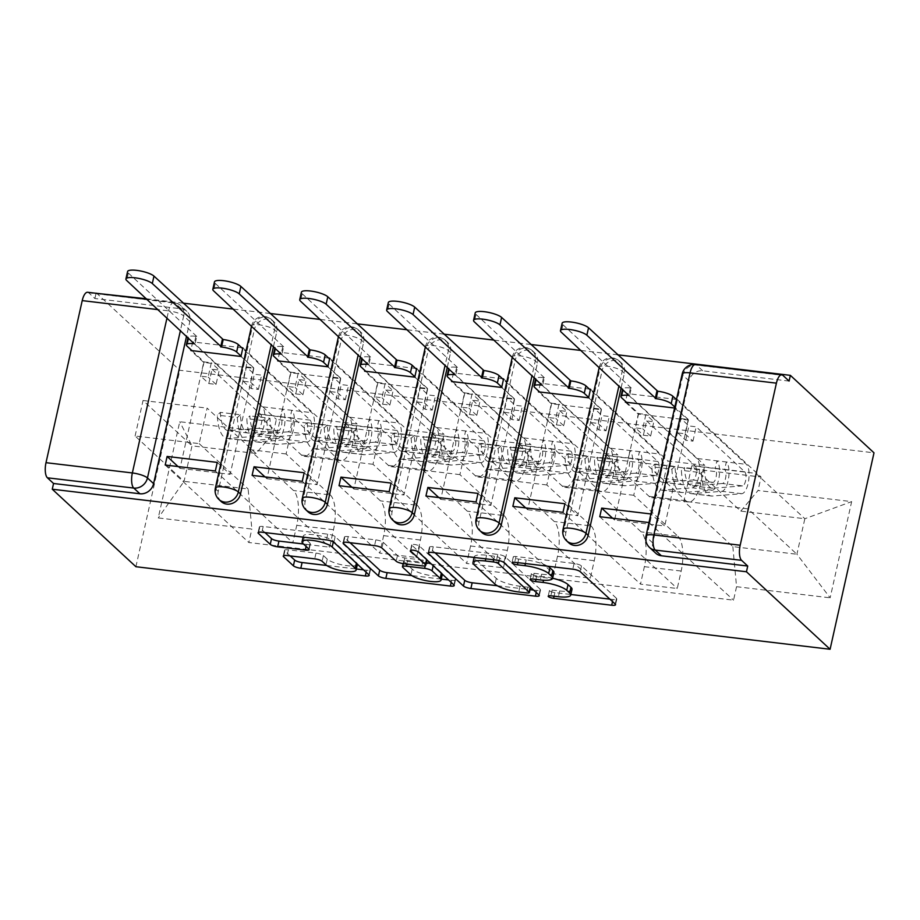 <?xml version="1.0" encoding="UTF-8"?>
<svg xmlns="http://www.w3.org/2000/svg" width="920" height="920" viewBox="0 0 920 920"><rect width="100%" height="100%" fill="white"/><g stroke="black" fill="none" stroke-linecap="round" stroke-linejoin="round"><path stroke-width="0.69" stroke-dasharray="4.6 3.45" d="M571.998 589.352A19.009 4.635 -167.4 0 1 559.682 590.973L552.161 590.077A4.151 1.012 -167.4 0 0 549.458 590.433A4.151 1.012 -167.4 0 0 549.688 590.881A4.151 1.012 -167.4 0 0 554.886 592.595L570.848 594.492M609.891 599.138L612.984 599.506A5.934 1.449 -167.4 0 0 616.837 599A5.934 1.449 -167.4 0 0 616.504 598.356L581.486 565.915A5.934 1.449 -167.4 0 0 574.08 563.454L515.971 556.554A4.151 1.012 -167.4 0 0 513.279 556.899A4.151 1.012 -167.4 0 0 513.509 557.359A4.151 1.012 -167.4 0 0 518.696 559.072L526.217 559.969L525.412 563.546M553.909 572.585A19.009 4.635 -167.4 0 1 541.581 574.207L534.06 573.309A4.151 1.012 -167.4 0 0 531.369 573.666A4.151 1.012 -167.4 0 0 531.599 574.115A4.151 1.012 -167.4 0 0 536.785 575.839L544.306 576.725L543.524 580.221M273.516 346.346L276.748 331.913A12.098 10.821 -47.2 0 0 273.827 321.701A12.098 10.821 -47.2 0 0 268.157 319.125A12.098 10.821 -47.2 0 0 254.46 329.256L252.275 327.233A12.098 10.821 132.8 0 1 265.983 317.112A12.098 10.821 132.8 0 1 271.642 319.688A12.098 10.821 132.8 0 1 274.562 329.889L271.331 344.333M360.433 356.684L363.653 342.24A12.098 10.821 -47.2 0 0 360.743 332.039A12.098 10.821 -47.2 0 0 355.074 329.464A12.098 10.821 -47.2 0 0 341.377 339.595L339.192 337.571A12.098 10.821 132.8 0 1 352.889 327.44A12.098 10.821 132.8 0 1 358.558 330.016A12.098 10.821 132.8 0 1 361.479 340.228L358.248 354.66M447.338 367.022L450.57 352.578A12.098 10.821 -47.2 0 0 447.649 342.378A12.098 10.821 -47.2 0 0 441.991 339.802A12.098 10.821 -47.2 0 0 428.283 349.922L426.109 347.909A12.098 10.821 132.8 0 1 439.806 337.778A12.098 10.821 132.8 0 1 445.475 340.354A12.098 10.821 132.8 0 1 448.385 350.554L445.165 364.998M534.255 377.349L537.487 362.917A12.098 10.821 -47.2 0 0 534.566 352.716A12.098 10.821 -47.2 0 0 528.896 350.129A12.098 10.821 -47.2 0 0 515.2 360.26L513.015 358.236A12.098 10.821 132.8 0 1 526.723 348.116A12.098 10.821 132.8 0 1 532.381 350.692A12.098 10.821 132.8 0 1 535.302 360.893L532.07 375.337M621.161 387.688L624.393 373.244A12.098 10.821 -47.2 0 0 621.471 363.043A12.098 10.821 -47.2 0 0 615.813 360.467A12.098 10.821 -47.2 0 0 602.106 370.599L599.932 368.575A12.098 10.821 132.8 0 1 613.629 358.443A12.098 10.821 132.8 0 1 619.298 361.031A12.098 10.821 132.8 0 1 622.219 371.231L618.987 385.664M87.618 292.272A12.098 4.531 -83.2 0 1 88.745 292.836L94.898 298.528L181.251 308.798A12.098 10.821 132.8 0 1 186.909 311.374A12.098 10.821 132.8 0 1 189.83 321.574L186.599 336.018M96.174 292.801L179.814 370.288L874 452.835M617.722 354.821L580.968 350.451M530.817 344.482L494.063 340.112M443.9 334.144L407.146 329.774M356.983 323.817L320.229 319.447M270.077 313.478L233.323 309.108M183.16 303.14L146.406 298.77M94.898 298.528L96.071 293.273M135.907 566.72L179.814 370.288M655.719 553.196A12.098 10.821 132.8 0 1 652.797 542.995L689.022 380.937L682.881 375.233A12.098 10.821 132.8 0 1 696.578 365.113L782.931 375.383M677.936 536.245A27.83 10.419 -83.2 0 1 681.168 571.044L677.258 588.501L640.492 584.131L644.391 566.662A27.83 10.419 96.8 0 0 641.159 531.875L596.965 490.923L604.9 455.423L649.106 496.374A27.83 10.419 96.8 0 0 651.705 497.662A27.83 10.419 96.8 0 0 664.102 478.469L668.012 461.012L704.777 465.382L700.879 482.85A27.83 10.419 -83.2 0 1 688.47 502.032A27.83 10.419 -83.2 0 1 685.871 500.744L641.677 459.793L633.731 495.293L677.936 536.245L641.159 531.875M676.292 399.406L627.29 393.576L704.777 465.382M627.29 393.576L625.531 401.407M625.37 402.166L638.25 414.103L614.571 520.053L664.711 526.01L650.911 513.969M612.605 518.224L614.571 520.053M599.759 516.707L677.258 588.501M562.994 512.337L640.492 584.131M564.914 503.746L577.794 515.683L601.473 409.733L551.333 403.765L538.453 391.839M588.593 397.796L601.473 409.733M590.513 389.206L668.012 461.012M591.019 525.918A27.83 10.419 -83.2 0 1 594.251 560.705L590.352 578.174L553.575 573.792L557.485 556.335A27.83 10.419 96.8 0 0 554.254 521.536L510.048 480.585L517.995 445.084L562.189 486.036A27.83 10.419 96.8 0 0 564.788 487.324A27.83 10.419 96.8 0 0 577.197 468.142L581.095 450.673L617.872 455.043L613.962 472.512A27.83 10.419 -83.2 0 1 601.565 491.705A27.83 10.419 -83.2 0 1 598.955 490.406L554.76 449.454L546.825 484.966L591.019 525.918L554.254 521.536M589.375 389.068L540.373 383.249L617.872 455.043M540.373 383.249L538.625 391.08M525.688 507.897L527.654 509.714L551.333 403.765M512.854 506.368L590.352 578.174M476.077 501.998L553.575 573.792M477.997 493.407L490.877 505.344L514.567 399.395L464.428 393.438L451.536 381.501M501.676 387.458L514.567 399.395M503.596 378.867L581.095 450.673M504.114 515.579A27.83 10.419 -83.2 0 1 507.334 550.367L503.435 567.835L466.659 563.466L470.568 545.997A27.83 10.419 96.8 0 0 467.337 511.209L423.142 470.258L431.077 434.746L475.272 475.697A27.83 10.419 96.8 0 0 477.882 476.997A27.83 10.419 96.8 0 0 490.279 457.803L494.19 440.335L530.955 444.716L527.056 462.173A27.83 10.419 -83.2 0 1 514.648 481.367A27.83 10.419 -83.2 0 1 512.049 480.067L467.843 439.127L459.908 474.628L504.114 515.579L467.337 511.209M502.469 378.741L453.456 372.91L530.955 444.716M453.456 372.91L451.709 380.742M438.782 497.559L440.737 499.376L464.428 393.438M425.937 496.029L503.435 567.835M389.171 491.659L466.659 563.466M391.092 483.069L403.972 495.006L427.65 389.068L377.51 383.099L364.63 371.162M414.77 377.131L427.65 389.068M416.691 368.541L494.19 440.335M417.197 505.241A27.83 10.419 -83.2 0 1 420.428 540.028L416.518 557.497L379.753 553.127L383.651 535.659A27.83 10.419 96.8 0 0 380.431 500.871L336.225 459.919L344.16 424.419L388.366 465.37A27.83 10.419 96.8 0 0 390.966 466.659A27.83 10.419 96.8 0 0 403.374 447.465L407.272 430.008L444.038 434.378L440.139 451.846A27.83 10.419 -83.2 0 1 427.731 471.028A27.83 10.419 -83.2 0 1 425.132 469.74L380.937 428.789L373.002 464.289L417.197 505.241L380.431 500.871M415.553 368.402L366.551 362.572L444.038 434.378M366.551 362.572L364.791 370.403M351.865 487.22L353.832 489.049L377.51 383.099M339.031 485.702L416.518 557.497M302.254 481.321L379.753 553.127M304.175 472.742L317.055 484.667L340.745 378.729L290.593 372.761L277.714 360.824M327.853 366.792L340.745 378.729M329.774 358.202L407.272 430.008M330.28 494.914A27.83 10.419 -83.2 0 1 333.511 529.702L329.613 547.17L292.836 542.788L296.746 525.332A27.83 10.419 96.8 0 0 293.514 490.532L249.32 449.581L257.255 414.08L301.449 455.032A27.83 10.419 96.8 0 0 304.048 456.32A27.83 10.419 96.8 0 0 316.457 437.138L320.355 419.669L357.132 424.039L353.222 441.508A27.83 10.419 -83.2 0 1 340.825 460.701A27.83 10.419 -83.2 0 1 338.226 459.402L294.02 418.45L286.085 453.962L330.28 494.914L293.514 490.532M328.647 358.064L279.634 352.245L357.132 424.039M279.634 352.245L277.886 360.065M264.948 476.893L266.915 478.71L290.593 372.761M252.114 475.364L329.613 547.17M215.337 470.994L292.836 542.788M217.258 462.403L230.149 474.341L253.828 368.391L203.688 362.434L190.808 350.497M240.948 356.454L253.828 368.391M242.868 347.863L320.355 419.669M286.085 453.962L249.32 449.581M373.002 464.289L336.225 459.919M459.908 474.628L423.142 470.258M546.825 484.966L510.048 480.585M633.731 495.293L596.965 490.923M221.156 501.526A12.098 10.821 -47.2 0 1 218.236 491.326L254.46 329.256M308.062 511.865A12.098 10.821 -47.2 0 1 305.141 501.653L341.377 339.595M394.979 522.192A12.098 10.821 -47.2 0 1 392.058 511.991L428.283 349.922M481.884 532.53A12.098 10.821 -47.2 0 1 478.975 522.33L515.2 360.26M568.801 542.869A12.098 10.821 -47.2 0 1 565.88 532.668L602.106 370.599M257.255 414.08L294.02 418.45M344.16 424.419L380.937 428.789M431.077 434.746L467.843 439.127M517.995 445.084L554.76 449.454M604.9 455.423L641.677 459.793M691.817 465.75L755.883 473.374L747.948 508.875L796.904 554.242L732.837 546.618L683.882 501.262L691.817 465.75L740.772 511.117L804.839 518.731L796.904 554.242L830.15 597.827L851.655 501.618L758.057 490.498L740.772 511.117M747.948 508.875L683.882 501.262M755.883 473.374L804.839 518.731L851.655 501.618M256.07 453.479L207.115 408.112L199.168 443.624L135.102 435.999L184.058 481.367L191.992 445.855L256.07 453.479L273.355 432.86L276.368 419.393L761.07 477.031L758.057 490.498M273.355 432.86L179.756 421.728L158.251 517.937L251.85 529.069L248.124 488.98L184.058 481.367L158.251 517.937M732.837 546.618L736.552 586.707L733.55 600.162L248.837 542.524L251.85 529.069M736.552 586.707L830.15 597.827M135.102 435.999L143.037 400.499L191.992 445.855L179.756 421.728M199.168 443.624L248.124 488.98M143.037 400.499L207.115 408.112M648.991 522.56L733.55 600.162M649.899 522.663L651.82 514.073M674.59 408.02L688.39 420.072L664.711 526.01M675.51 408.135L677.431 399.544L761.07 477.031M241.73 347.737L192.717 341.906L276.368 419.393M677.431 399.544L676.51 399.429M165.197 465.025L248.837 542.524M688.39 420.072L638.25 414.103M192.717 341.906L190.969 349.738M178.043 466.555L180.009 468.372L203.688 362.434M789.084 381.075L702.719 370.806A12.098 10.821 -47.2 0 0 689.022 380.937M527.654 509.714L577.794 515.683M440.737 499.376L490.877 505.344M353.832 489.049L403.972 495.006M266.915 478.71L317.055 484.667M180.009 468.372L230.149 474.341M552.644 578.231A19.009 4.635 -167.4 0 0 544.306 576.725M547.63 566.191A19.009 4.635 -167.4 0 0 526.217 559.969M533.611 590.065L536.693 590.433A5.934 1.449 -167.4 0 0 540.546 589.927A5.934 1.449 -167.4 0 0 540.224 589.283L505.206 556.841A5.934 1.449 -167.4 0 0 497.789 554.392L433.262 546.71A5.934 1.449 -167.4 0 0 429.41 547.216A5.934 1.449 -167.4 0 0 429.732 547.86L435.068 552.805M497.341 585.752L530.023 589.639M530.426 586.396L499.686 557.911A4.151 1.012 -167.4 0 0 494.5 556.197L486.565 555.254A19.009 4.635 -167.4 0 0 474.248 556.876A19.009 4.635 -167.4 0 0 475.295 558.934L496.305 578.404A19.009 4.635 -167.4 0 0 520.03 586.259L527.965 587.202A4.151 1.012 -167.4 0 0 530.656 586.845A4.151 1.012 -167.4 0 0 530.426 586.396L530.288 586.995M350.037 542.697L344.701 537.751A5.934 1.449 -167.4 0 1 344.367 537.107A5.934 1.449 -167.4 0 1 348.22 536.601L375.843 539.89A5.934 1.449 -167.4 0 1 383.249 542.34L397.452 555.496A5.934 1.449 -167.4 0 0 404.869 557.945L423.188 560.13A5.934 1.449 -167.4 0 0 427.041 559.624A5.934 1.449 -167.4 0 0 426.707 558.98L411.93 545.272A4.151 1.012 -167.4 0 1 411.7 544.824A4.151 1.012 -167.4 0 1 415.173 544.582A4.151 1.012 -167.4 0 1 419.577 546.181L455.181 579.174A5.934 1.449 -167.4 0 1 455.515 579.818A5.934 1.449 -167.4 0 1 451.662 580.324L448.569 579.957M441.266 579.094L411.803 575.587M426.351 562.707A5.934 1.449 -167.4 0 0 425.914 562.649L407.594 560.476A5.934 1.449 -167.4 0 0 403.742 560.981A5.934 1.449 -167.4 0 0 404.075 561.625L412.194 569.146A15.881 3.875 -167.4 0 0 429.042 575.276A15.881 3.875 -167.4 0 0 442.324 574.356M442.347 574.195A15.881 3.875 -167.4 0 0 441.45 572.631L441.312 573.229M431.353 564.006A5.934 1.449 -167.4 0 1 433.331 565.098L441.45 572.631M357.385 564.328A15.881 3.875 -167.4 0 1 344.103 565.248A15.881 3.875 -167.4 0 1 327.255 559.13L323.414 555.565A5.934 1.449 -167.4 0 0 315.997 553.115L288.374 549.827A5.934 1.449 -167.4 0 0 284.533 550.344A5.934 1.449 -167.4 0 0 284.855 550.988L290.191 555.922M357.409 564.167A15.881 3.875 -167.4 0 0 356.511 562.603L356.373 563.212M303.473 544.007L306.555 544.375A5.934 1.449 -167.4 0 0 310.408 543.87A5.934 1.449 -167.4 0 0 310.086 543.226L304.198 537.774A15.881 3.875 -167.4 0 1 303.324 536.038A15.881 3.875 -167.4 0 1 316.606 535.118A15.881 3.875 -167.4 0 1 333.454 541.247L356.511 562.603M363.538 569.848L366.62 570.216A5.934 1.449 -167.4 0 0 370.472 569.71A5.934 1.449 -167.4 0 0 370.15 569.066L335.133 536.613A5.934 1.449 -167.4 0 0 327.716 534.163L263.189 526.493A5.934 1.449 -167.4 0 0 259.336 526.999A5.934 1.449 -167.4 0 0 259.658 527.643L264.994 532.588M326.738 565.466L356.339 568.985M680.995 418.6L688.24 419.462L685.043 433.78L677.798 432.917L680.995 418.6L688.919 425.948L696.164 426.811L744.728 471.799A7.256 2.714 -83.2 0 1 745.798 479.676A7.256 2.714 -83.2 0 1 742.532 485.886L722.476 483.494A7.256 2.714 96.8 0 0 725.742 477.296A7.256 2.714 96.8 0 0 724.672 469.418L715.196 468.291A7.256 2.714 96.8 0 1 716.266 476.169A7.256 2.714 96.8 0 1 713.011 482.367L683.456 484.713A28.439 10.637 96.8 0 1 682.663 484.702A28.439 10.637 96.8 0 1 674.981 466.428L654.925 464.048L651.877 466.808A36.305 13.582 96.8 0 0 661.675 490.13A36.305 13.582 96.8 0 0 662.699 490.141L692.242 487.807A15.122 5.658 96.8 0 0 699.027 474.869A15.122 5.658 96.8 0 0 696.808 458.459L623.277 390.333A12.098 2.944 12.6 0 1 622.61 389.01A12.098 2.944 12.6 0 1 630.453 387.975L631.293 388.079L629.625 395.519M626.497 402.304L638.653 413.563L645.897 414.425L642.7 428.743L635.456 427.88L643.379 435.229L646.587 420.911L653.821 421.774L645.897 414.425M638.653 413.563L635.456 427.88M646.587 420.911L695.14 465.899A7.256 2.714 -83.2 0 1 696.21 473.777A7.256 2.714 -83.2 0 1 692.956 479.987L663.4 482.333A28.439 10.637 -83.2 0 1 662.607 482.31A28.439 10.637 -83.2 0 1 654.925 464.048M674.981 466.428L671.933 469.188L651.877 466.808M671.933 469.188A36.305 13.582 96.8 0 0 681.731 492.51A36.305 13.582 96.8 0 0 682.755 492.534L712.298 490.187A15.122 5.658 96.8 0 0 719.083 477.261A15.122 5.658 96.8 0 0 716.864 460.839L696.808 458.459M688.24 419.462L674.808 407.019M722.476 483.494L692.932 485.841A28.439 10.637 96.8 0 1 692.139 485.829A28.439 10.637 96.8 0 1 684.457 467.555L681.398 470.315A36.305 13.582 96.8 0 0 691.207 493.637A36.305 13.582 96.8 0 0 692.231 493.66L721.774 491.315A15.122 5.658 96.8 0 0 728.559 478.388A15.122 5.658 96.8 0 0 726.328 461.966L716.864 460.839L715.196 468.291L695.14 465.899M742.532 485.886L712.988 488.221A28.439 10.637 -83.2 0 1 712.195 488.209A28.439 10.637 -83.2 0 1 704.513 469.947L684.457 467.555M704.513 469.947L701.454 472.696L681.398 470.315M701.454 472.696A36.305 13.582 96.8 0 0 711.263 496.018A36.305 13.582 96.8 0 0 712.287 496.041L741.831 493.695A15.122 5.658 96.8 0 0 748.615 480.769A15.122 5.658 96.8 0 0 746.384 464.358L676.476 399.579M631.293 388.079L562.913 324.725A13.915 3.393 12.6 0 1 562.143 323.219M677.798 432.917L685.722 440.266L692.967 441.128L685.043 433.78M692.967 441.128L696.164 426.811M685.722 440.266L688.919 425.948M643.379 435.229L650.624 436.091L653.821 421.774M650.624 436.091L642.7 428.743M744.728 471.799L724.672 469.418L726.328 461.966L746.384 464.358M594.078 408.261L601.323 409.124L598.126 423.441L590.881 422.579L594.078 408.261L602.013 415.61L609.258 416.472L657.811 461.46A7.256 2.714 -83.2 0 1 658.881 469.338A7.256 2.714 -83.2 0 1 655.626 475.548L635.57 473.167A7.256 2.714 96.8 0 0 638.825 466.957A7.256 2.714 96.8 0 0 637.755 459.08L628.291 457.953A7.256 2.714 96.8 0 1 629.349 465.83A7.256 2.714 96.8 0 1 626.094 472.041L596.551 474.375A28.439 10.637 96.8 0 1 595.746 474.363A28.439 10.637 96.8 0 1 588.075 456.101L568.019 453.709L564.96 456.469A36.305 13.582 96.8 0 0 574.77 479.791A36.305 13.582 96.8 0 0 575.782 479.815L605.337 477.468A15.122 5.658 96.8 0 0 612.122 464.542A15.122 5.658 96.8 0 0 609.891 448.12L536.36 379.994A12.098 2.944 12.6 0 1 535.693 378.683A12.098 2.944 12.6 0 1 543.536 377.648L544.375 377.74L542.708 385.192M539.591 391.966L551.747 403.236L558.98 404.087L555.784 418.404L548.538 417.553L556.473 424.89L559.67 410.573L566.915 411.435L558.98 404.087M551.747 403.236L548.538 417.553M559.67 410.573L608.223 455.572A7.256 2.714 -83.2 0 1 609.293 463.45A7.256 2.714 -83.2 0 1 606.038 469.648L576.495 471.994A28.439 10.637 -83.2 0 1 575.69 471.983A28.439 10.637 -83.2 0 1 568.019 453.709M588.075 456.101L585.016 458.85L564.96 456.469M585.016 458.85A36.305 13.582 96.8 0 0 594.826 482.172A36.305 13.582 96.8 0 0 595.838 482.195L625.393 479.849A15.122 5.658 96.8 0 0 632.178 466.923A15.122 5.658 96.8 0 0 629.947 450.512L609.891 448.12M601.323 409.124L588.685 397.405M635.57 473.167L606.015 475.502A28.439 10.637 96.8 0 1 605.222 475.49A28.439 10.637 96.8 0 1 597.54 457.228L594.492 459.977A36.305 13.582 96.8 0 0 604.29 483.299A36.305 13.582 96.8 0 0 605.314 483.322L634.857 480.976A15.122 5.658 96.8 0 0 641.643 468.05A15.122 5.658 96.8 0 0 639.423 451.639L629.947 450.512L628.291 457.953L608.223 455.572M655.626 475.548L626.083 477.894A28.439 10.637 -83.2 0 1 625.278 477.871A28.439 10.637 -83.2 0 1 617.596 459.609L597.54 457.228M617.596 459.609L614.548 462.369L594.492 459.977M614.548 462.369A36.305 13.582 96.8 0 0 624.346 485.691A36.305 13.582 96.8 0 0 625.37 485.702L654.913 483.368A15.122 5.658 96.8 0 0 661.698 470.43A15.122 5.658 96.8 0 0 659.479 454.02L590.341 389.965M544.375 377.74L475.996 314.387A13.915 3.393 12.6 0 1 475.226 312.88M590.881 422.579L598.817 429.928L606.05 430.79L598.126 423.441M606.05 430.79L609.258 416.472M598.817 429.928L602.013 415.61M556.473 424.89L563.707 425.753L566.915 411.435M563.707 425.753L555.784 418.404M657.811 461.46L637.755 459.08L639.423 451.639L659.479 454.02M507.173 397.934L514.418 398.797L511.209 413.114L503.976 412.252L507.173 397.934L515.096 405.272L522.341 406.134L570.906 451.133A7.256 2.714 -83.2 0 1 571.964 459.011A7.256 2.714 -83.2 0 1 568.709 465.209L548.653 462.829A7.256 2.714 96.8 0 0 551.908 456.619A7.256 2.714 96.8 0 0 550.85 448.741L541.374 447.614A7.256 2.714 96.8 0 1 542.443 455.492A7.256 2.714 96.8 0 1 539.189 461.702L509.634 464.048A28.439 10.637 96.8 0 1 508.841 464.025A28.439 10.637 96.8 0 1 501.159 445.763L481.102 443.382L478.055 446.131A36.305 13.582 96.8 0 0 487.853 469.453A36.305 13.582 96.8 0 0 488.876 469.476L518.42 467.13A15.122 5.658 96.8 0 0 525.205 454.204A15.122 5.658 96.8 0 0 522.985 437.782L449.443 369.656A12.098 2.944 12.6 0 1 448.776 368.345A12.098 2.944 12.6 0 1 456.63 367.31L457.459 367.413L455.803 374.854M452.674 381.639L464.83 392.897L472.075 393.76L468.866 408.077L461.633 407.215L469.556 414.563L472.753 400.246L479.998 401.108L472.075 393.76M464.83 392.897L461.633 407.215M472.753 400.246L521.318 445.234A7.256 2.714 -83.2 0 1 522.387 453.111A7.256 2.714 -83.2 0 1 519.121 459.322L489.578 461.656A28.439 10.637 -83.2 0 1 488.784 461.644A28.439 10.637 -83.2 0 1 481.102 443.382M501.159 445.763L498.111 448.523L478.055 446.131M498.111 448.523A36.305 13.582 96.8 0 0 507.909 471.845A36.305 13.582 96.8 0 0 508.932 471.856L538.476 469.522A15.122 5.658 96.8 0 0 545.261 456.584A15.122 5.658 96.8 0 0 543.041 440.174L522.985 437.782M514.418 398.797L501.768 387.078M548.653 462.829L519.11 465.175A28.439 10.637 96.8 0 1 518.305 465.152A28.439 10.637 96.8 0 1 510.634 446.89L507.575 449.65A36.305 13.582 96.8 0 0 517.385 472.972A36.305 13.582 96.8 0 0 518.397 472.983L547.952 470.649A15.122 5.658 96.8 0 0 554.737 457.711A15.122 5.658 96.8 0 0 552.506 441.301L543.041 440.174L541.374 447.614L521.318 445.234M568.709 465.209L539.166 467.555A28.439 10.637 -83.2 0 1 538.361 467.544A28.439 10.637 -83.2 0 1 530.691 449.27L510.634 446.89M530.691 449.27L527.631 452.03L507.575 449.65M527.631 452.03A36.305 13.582 96.8 0 0 537.441 475.352A36.305 13.582 96.8 0 0 538.453 475.375L568.008 473.029A15.122 5.658 96.8 0 0 574.793 460.103A15.122 5.658 96.8 0 0 572.562 443.681L503.435 379.626M457.459 367.413L389.079 304.06A13.915 3.393 12.6 0 1 388.32 302.542M503.976 412.252L511.899 419.589L519.144 420.452L511.209 413.114M519.144 420.452L522.341 406.134M511.899 419.589L515.096 405.272M469.556 414.563L476.801 415.414L479.998 401.108M476.801 415.414L468.866 408.077M570.906 451.133L550.85 448.741L552.506 441.301L572.562 443.681M420.256 387.596L427.501 388.459L424.304 402.776L417.059 401.913L420.256 387.596L428.191 394.945L435.424 395.807L483.989 440.795A7.256 2.714 -83.2 0 1 485.058 448.672A7.256 2.714 -83.2 0 1 481.804 454.882L461.748 452.49A7.256 2.714 96.8 0 0 465.002 446.292A7.256 2.714 96.8 0 0 463.933 438.403L454.457 437.287A7.256 2.714 96.8 0 1 455.526 445.165A7.256 2.714 96.8 0 1 452.272 451.363L422.728 453.709A28.439 10.637 96.8 0 1 421.923 453.698A28.439 10.637 96.8 0 1 414.241 435.424L394.185 433.044L391.138 435.804A36.305 13.582 96.8 0 0 400.936 459.126A36.305 13.582 96.8 0 0 401.959 459.137L431.503 456.803A15.122 5.658 96.8 0 0 438.288 443.865A15.122 5.658 96.8 0 0 436.068 427.455L362.537 359.329A12.098 2.944 12.6 0 1 361.87 358.006A12.098 2.944 12.6 0 1 369.713 356.971L370.553 357.075L368.885 364.516M365.757 371.3L377.913 382.559L385.158 383.421L381.961 397.739L374.716 396.876L382.639 404.225L385.848 389.907L393.093 390.77L385.158 383.421M377.913 382.559L374.716 396.876M385.848 389.907L434.401 434.895A7.256 2.714 -83.2 0 1 435.47 442.773A7.256 2.714 -83.2 0 1 432.216 448.983L402.672 451.329A28.439 10.637 -83.2 0 1 401.867 451.306A28.439 10.637 -83.2 0 1 394.185 433.044M414.241 435.424L411.194 438.184L391.138 435.804M411.194 438.184A36.305 13.582 96.8 0 0 420.992 461.506A36.305 13.582 96.8 0 0 422.015 461.529L451.559 459.183A15.122 5.658 96.8 0 0 458.355 446.257A15.122 5.658 96.8 0 0 456.124 429.835L436.068 427.455M427.501 388.459L414.851 376.74M461.748 452.49L432.193 454.836A28.439 10.637 96.8 0 1 431.399 454.825A28.439 10.637 96.8 0 1 423.717 436.551L420.67 439.311A36.305 13.582 96.8 0 0 430.468 462.633A36.305 13.582 96.8 0 0 431.491 462.656L461.035 460.31A15.122 5.658 96.8 0 0 467.82 447.384A15.122 5.658 96.8 0 0 465.6 430.962L456.124 429.835L454.457 437.287L434.401 434.895M481.804 454.882L452.249 457.217A28.439 10.637 -83.2 0 1 451.455 457.205A28.439 10.637 -83.2 0 1 443.773 438.943L423.717 436.551M443.773 438.943L440.726 441.692L420.67 439.311M440.726 441.692A36.305 13.582 96.8 0 0 450.524 465.014A36.305 13.582 96.8 0 0 451.547 465.037L481.091 462.691A15.122 5.658 96.8 0 0 487.876 449.765A15.122 5.658 96.8 0 0 485.656 433.354L416.518 369.299M370.553 357.075L302.174 293.721A13.915 3.393 12.6 0 1 301.403 292.203M417.059 401.913L424.982 409.262L432.228 410.124L424.304 402.776M432.228 410.124L435.424 395.807M424.982 409.262L428.191 394.945M382.639 404.225L389.884 405.087L393.093 390.77M389.884 405.087L381.961 397.739M483.989 440.795L463.933 438.403L465.6 430.962L485.656 433.354M333.35 377.257L340.584 378.12L337.387 392.437L330.142 391.575L333.35 377.257L341.274 384.606L348.519 385.468L397.072 430.456A7.256 2.714 -83.2 0 1 398.141 438.334A7.256 2.714 -83.2 0 1 394.887 444.544L374.831 442.163A7.256 2.714 96.8 0 0 378.085 435.953A7.256 2.714 96.8 0 0 377.016 428.076L367.551 426.949A7.256 2.714 96.8 0 1 368.621 434.827A7.256 2.714 96.8 0 1 365.355 441.036L335.811 443.371A28.439 10.637 96.8 0 1 335.018 443.359A28.439 10.637 96.8 0 1 327.336 425.097L307.28 422.705L304.221 425.466A36.305 13.582 96.8 0 0 314.03 448.787A36.305 13.582 96.8 0 0 315.042 448.81L344.597 446.464A15.122 5.658 96.8 0 0 351.382 433.538A15.122 5.658 96.8 0 0 349.151 417.116L275.62 348.99A12.098 2.944 12.6 0 1 274.953 347.679A12.098 2.944 12.6 0 1 282.796 346.644L283.636 346.736L281.968 354.188M278.852 360.962L291.007 372.232L298.252 373.083L295.044 387.4L287.799 386.538L295.734 393.886L298.931 379.569L306.176 380.431L298.252 373.083M291.007 372.232L287.799 386.538M298.931 379.569L347.495 424.557A7.256 2.714 -83.2 0 1 348.565 432.446A7.256 2.714 -83.2 0 1 345.299 438.644L315.755 440.99A28.439 10.637 -83.2 0 1 314.962 440.979A28.439 10.637 -83.2 0 1 307.28 422.705M327.336 425.097L324.277 427.846L304.221 425.466M324.277 427.846A36.305 13.582 96.8 0 0 334.086 451.168A36.305 13.582 96.8 0 0 335.11 451.191L364.653 448.845A15.122 5.658 96.8 0 0 371.438 435.919A15.122 5.658 96.8 0 0 369.207 419.508L349.151 417.116M340.584 378.12L327.945 366.401M374.831 442.163L345.287 444.498A28.439 10.637 96.8 0 1 344.482 444.486A28.439 10.637 96.8 0 1 336.8 426.224L333.753 428.973A36.305 13.582 96.8 0 0 343.551 452.295A36.305 13.582 96.8 0 0 344.574 452.318L374.118 449.972A15.122 5.658 96.8 0 0 380.914 437.046A15.122 5.658 96.8 0 0 378.683 420.624L369.207 419.508L367.551 426.949L347.495 424.557M394.887 444.544L365.343 446.89A28.439 10.637 -83.2 0 1 364.538 446.867A28.439 10.637 -83.2 0 1 356.868 428.605L336.8 426.224M356.868 428.605L353.809 431.365L333.753 428.973M353.809 431.365A36.305 13.582 96.8 0 0 363.618 454.687A36.305 13.582 96.8 0 0 364.63 454.698L394.174 452.364A15.122 5.658 96.8 0 0 400.971 439.426A15.122 5.658 96.8 0 0 398.739 423.016L329.601 358.961M283.636 346.736L215.257 283.383A13.915 3.393 12.6 0 1 214.486 281.877M330.142 391.575L338.077 398.923L345.322 399.786L337.387 392.437M345.322 399.786L348.519 385.468M338.077 398.923L341.274 384.606M295.734 393.886L302.979 394.749L306.176 380.431M302.979 394.749L295.044 387.4M397.072 430.456L377.016 428.076L378.683 420.624L398.739 423.016M246.433 366.93L253.678 367.793L250.481 382.099L243.236 381.248L246.433 366.93L254.357 374.267L261.602 375.13L310.166 420.129A7.256 2.714 -83.2 0 1 311.236 428.007A7.256 2.714 -83.2 0 1 307.97 434.205L287.914 431.825A7.256 2.714 96.8 0 0 291.18 425.615A7.256 2.714 96.8 0 0 290.111 417.737L280.635 416.61A7.256 2.714 96.8 0 1 281.704 424.488A7.256 2.714 96.8 0 1 278.45 430.698L248.894 433.044A28.439 10.637 96.8 0 1 248.101 433.021A28.439 10.637 96.8 0 1 240.419 414.759L220.363 412.378L217.315 415.127A36.305 13.582 96.8 0 0 227.113 438.449A36.305 13.582 96.8 0 0 228.137 438.472L257.68 436.126A15.122 5.658 96.8 0 0 264.465 423.2A15.122 5.658 96.8 0 0 262.246 406.778L188.715 338.652A12.098 2.944 12.6 0 1 188.048 337.341A12.098 2.944 12.6 0 1 195.891 336.306L196.73 336.409L195.063 343.85M191.935 350.635L204.09 361.893L211.335 362.756L208.138 377.073L200.893 376.211L208.817 383.548L212.025 369.242L219.259 370.093L211.335 362.756M204.09 361.893L200.893 376.211M212.025 369.242L260.578 414.23A7.256 2.714 -83.2 0 1 261.648 422.107A7.256 2.714 -83.2 0 1 258.393 428.317L228.838 430.652A28.439 10.637 -83.2 0 1 228.045 430.64A28.439 10.637 -83.2 0 1 220.363 412.378M240.419 414.759L237.371 417.519L217.315 415.127M237.371 417.519A36.305 13.582 96.8 0 0 247.169 440.841A36.305 13.582 96.8 0 0 248.193 440.853L277.736 438.518A15.122 5.658 96.8 0 0 284.521 425.58A15.122 5.658 96.8 0 0 282.302 409.17L262.246 406.778M253.678 367.793L241.028 356.074M287.914 431.825L258.37 434.171A28.439 10.637 96.8 0 1 257.577 434.148A28.439 10.637 96.8 0 1 249.895 415.886L246.836 418.646A36.305 13.582 96.8 0 0 256.645 441.956A36.305 13.582 96.8 0 0 257.657 441.979L287.212 439.633A15.122 5.658 96.8 0 0 293.998 426.707A15.122 5.658 96.8 0 0 291.767 410.297L282.302 409.17L280.635 416.61L260.578 414.23M307.97 434.205L278.426 436.551A28.439 10.637 -83.2 0 1 277.633 436.54A28.439 10.637 -83.2 0 1 269.951 418.266L249.895 415.886M269.951 418.266L266.892 421.026L246.836 418.646M266.892 421.026A36.305 13.582 96.8 0 0 276.702 444.348A36.305 13.582 96.8 0 0 277.725 444.371L307.268 442.025A15.122 5.658 96.8 0 0 314.053 429.099A15.122 5.658 96.8 0 0 311.822 412.678L242.696 348.622M196.73 336.409L128.351 273.056A13.915 3.393 12.6 0 1 127.581 271.538M243.236 381.248L251.16 388.585L258.405 389.447L250.481 382.099M258.405 389.447L261.602 375.13M251.16 388.585L254.357 374.267M208.817 383.548L216.062 384.41L219.259 370.093M216.062 384.41L208.138 377.073M310.166 420.129L290.111 417.737L291.767 410.297L311.822 412.678M554.886 592.595L554.082 596.183M518.696 559.072L517.891 562.66M536.785 575.839L535.992 579.416M276.748 331.913L274.562 329.889A12.098 2.944 -167.4 0 0 259.463 324.886A12.098 2.944 12.6 0 0 251.608 325.921A12.098 2.944 12.6 0 0 252.275 327.233L216.05 489.302A12.098 2.944 12.6 0 1 215.383 487.991M363.653 342.24L361.479 340.228A12.098 2.944 -167.4 0 0 346.368 335.225A12.098 2.944 12.6 0 0 338.525 336.26A12.098 2.944 12.6 0 0 339.192 337.571L302.967 499.64A12.098 2.944 12.6 0 1 302.3 498.329M450.57 352.578L448.385 350.554A12.098 2.944 -167.4 0 0 433.285 345.563A12.098 2.944 12.6 0 0 425.442 346.587A12.098 2.944 12.6 0 0 426.109 347.909L389.873 509.979A12.098 2.944 12.6 0 1 389.206 508.656M537.487 362.917L535.302 360.893A12.098 2.944 -167.4 0 0 520.191 355.891A12.098 2.944 12.6 0 0 512.348 356.925A12.098 2.944 12.6 0 0 513.015 358.236L476.79 520.306A12.098 2.944 12.6 0 1 476.123 518.995M624.393 373.244L622.219 371.231A12.098 2.944 -167.4 0 0 607.108 366.229A12.098 2.944 12.6 0 0 599.265 367.264A12.098 2.944 12.6 0 0 599.932 368.575L563.707 530.644A12.098 2.944 12.6 0 1 563.04 529.333M189.83 321.574L183.689 315.882L180.458 330.326M167.014 317.872L168.578 310.879L158.136 309.637M652.797 542.995L646.656 537.303L682.881 375.233A12.098 2.944 -167.4 0 1 682.214 373.922M403.374 447.465L440.139 451.846M490.279 457.803L527.056 462.173M577.197 468.142L613.962 472.512M664.102 478.469L700.879 482.85M316.457 437.138L353.222 441.508M218.236 491.326L216.05 489.302A12.098 10.821 132.8 0 0 218.971 499.502M305.141 501.653L302.967 499.64A12.098 10.821 132.8 0 0 305.888 509.841M392.058 511.991L389.873 509.979A12.098 10.821 132.8 0 0 392.794 520.179M478.975 522.33L476.79 520.306A12.098 10.821 132.8 0 0 479.711 530.506M565.88 532.668L563.707 530.644A12.098 10.821 132.8 0 0 566.616 540.845M301.449 455.032L338.226 459.402M388.366 465.37L425.132 469.74M383.651 535.659L420.428 540.028M475.272 475.697L512.049 480.067M470.568 545.997L507.334 550.367M562.189 486.036L598.955 490.406M557.485 556.335L594.251 560.705M649.106 496.374L685.871 500.744M644.391 566.662L681.168 571.044M296.746 525.332L333.511 529.702M649.566 547.503A12.098 10.821 132.8 0 1 646.656 537.303A12.098 2.944 -167.4 0 1 645.99 535.992M702.719 370.806L696.578 365.113A12.098 4.531 -83.2 0 0 695.451 364.55M181.251 308.798L175.111 303.105A12.098 10.821 132.8 0 1 180.768 305.681A12.098 10.821 132.8 0 1 183.689 315.882A12.098 2.944 12.6 0 0 168.578 310.879A12.098 4.531 -83.2 0 1 173.972 302.542A12.098 4.531 -83.2 0 1 175.111 303.105L88.745 292.836M559.682 590.973L558.394 596.7M534.06 573.309L532.784 579.036M541.581 574.207L540.304 579.933M515.971 556.554L514.694 562.281M574.08 563.454L572.792 569.181M581.486 565.915L580.209 571.642M616.504 598.356L615.227 604.083M612.984 599.506L612.524 601.577M552.161 590.077L550.873 595.803M429.732 547.86L428.697 552.506M433.262 546.71L431.974 552.437M497.789 554.392L496.512 560.107M505.206 556.841L503.918 562.568M540.224 589.283L538.947 595.01M536.693 590.433L536.233 592.503M527.965 587.202L526.677 592.928M499.686 557.911L499.088 560.579M494.5 556.197L493.695 559.774M486.565 555.254L485.772 558.831M475.295 558.934L474.018 564.661M496.305 578.404L495.029 584.131M520.03 586.259L518.753 591.985M451.662 580.324L451.202 582.394M344.701 537.751L343.666 542.386M348.22 536.601L346.943 542.328M375.843 539.89L374.555 545.617M383.249 542.34L381.972 548.067M397.452 555.496L396.175 561.223M404.869 557.945L403.592 563.672M423.188 560.13L421.912 565.857M426.707 558.98L426.581 559.578M411.93 545.272L410.815 550.24M419.577 546.181L418.301 551.908M455.181 579.174L453.905 584.901M412.194 569.146L410.906 574.873M433.331 565.098L433.193 565.708M425.914 562.649L425.212 565.788M407.594 560.476L406.789 564.052M404.075 561.625L402.787 567.352M288.374 549.827L287.097 555.553M315.997 553.115L314.721 558.842M323.414 555.565L322.126 561.292M327.255 559.13L325.967 564.857M333.454 541.247L333.304 541.938M304.198 537.774L302.921 543.49M310.086 543.226L308.809 548.952M306.555 544.375L306.096 546.445M259.658 527.643L258.623 532.278M263.189 526.493L261.901 532.22M327.716 534.163L326.439 539.89M335.133 536.613L333.845 542.34M370.15 569.066L368.862 574.793M366.62 570.216L366.16 572.286M284.855 550.988L283.82 555.622M630.453 387.975L628.912 394.864M713.011 482.367L692.956 479.987M683.456 484.713L663.4 482.333M682.755 492.534L662.699 490.141M712.298 490.187L692.242 487.807M712.988 488.221L692.932 485.841M712.287 496.041L692.231 493.66M741.831 493.695L721.774 491.315M623.277 390.333L621.609 397.773M562.913 324.725L561.246 332.166M543.536 377.648L541.995 384.537M626.094 472.041L606.038 469.648M596.551 474.375L576.495 471.994M595.838 482.195L575.782 479.815M625.393 479.849L605.337 477.468M626.083 477.894L606.015 475.502M625.37 485.702L605.314 483.322M654.913 483.368L634.857 480.976M536.36 379.994L534.692 387.435M475.996 314.387L474.329 321.839M456.63 367.31L455.089 374.198M539.189 461.702L519.121 459.322M509.634 464.048L489.578 461.656M508.932 471.856L488.876 469.476M538.476 469.522L518.42 467.13M539.166 467.555L519.11 465.175M538.453 475.375L518.397 472.983M568.008 473.029L547.952 470.649M449.443 369.656L447.787 377.108M389.079 304.06L387.423 311.5M369.713 356.971L368.172 363.86M452.272 451.363L432.216 448.983M422.728 453.709L402.672 451.329M422.015 461.529L401.959 459.137M451.559 459.183L431.503 456.803M452.249 457.217L432.193 454.836M451.547 465.037L431.491 462.656M481.091 462.691L461.035 460.31M362.537 359.329L360.87 366.769M302.174 293.721L300.506 301.162M282.796 346.644L281.267 353.522M365.355 441.036L345.299 438.644M335.811 443.371L315.755 440.99M335.11 451.191L315.042 448.81M364.653 448.845L344.597 446.464M365.343 446.89L345.287 444.498M364.63 454.698L344.574 452.318M394.174 452.364L374.118 449.972M275.62 348.99L273.964 356.431M215.257 283.383L213.589 290.835M195.891 336.306L194.35 343.195M278.45 430.698L258.393 428.317M248.894 433.044L228.838 430.652M248.193 440.853L228.137 438.472M277.736 438.518L257.68 436.126M278.426 436.551L258.37 434.171M277.725 444.371L257.657 441.979M307.268 442.025L287.212 439.633M188.715 338.652L187.047 346.104M128.351 273.056L126.684 280.496M273.827 321.701L271.642 319.688A12.098 12.098 0 0 0 251.608 325.921L251.585 326.036M360.743 332.039L358.558 330.016A12.098 12.098 0 0 0 338.525 336.26L338.502 336.363M447.649 342.378L445.475 340.354A12.098 12.098 0 0 0 425.442 346.587L425.408 346.702M534.566 352.716L532.381 350.692A12.098 12.098 0 0 0 512.348 356.925L512.325 357.041M621.471 363.043L619.298 361.031A12.098 12.098 0 0 0 599.265 367.264L599.242 367.367M304.048 456.32L340.825 460.701M390.966 466.659L427.731 471.028M477.882 476.997L514.648 481.367M564.788 487.324L601.565 491.705M651.705 497.662L688.47 502.032M186.909 311.374L180.768 305.681A12.098 12.098 0 0 0 173.972 302.542L147.016 299.334M531.369 573.666L530.092 579.393M513.279 556.899L512.003 562.626M616.837 599L615.56 604.727M549.458 590.433L548.182 596.16M429.41 547.216L428.133 552.943M540.546 589.927L539.269 595.654M474.248 556.876L474.122 557.451M344.367 537.107L343.091 542.834M411.7 544.824L410.423 550.551M403.742 560.981L403.155 563.615M455.515 579.818L454.227 585.545M303.324 536.038L303.082 537.107M310.408 543.87L309.131 549.596M259.336 526.999L258.06 532.726M370.472 569.71L369.196 575.437M284.533 550.344L283.245 556.071M682.663 484.702L662.607 482.31M681.731 492.51L661.675 490.13M712.195 488.209L692.139 485.829M711.263 496.018L691.207 493.637M595.746 474.363L575.69 471.983M594.826 482.172L574.77 479.791M625.278 477.871L605.222 475.49M624.346 485.691L604.29 483.299M508.841 464.025L488.784 461.644M507.909 471.845L487.853 469.453M538.361 467.544L518.305 465.152M537.441 475.352L517.385 472.972M421.923 453.698L401.867 451.306M420.992 461.506L400.936 459.126M451.455 457.205L431.399 454.825M450.524 465.014L430.468 462.633M335.018 443.359L314.962 440.979M334.086 451.168L314.03 448.787M364.538 446.867L344.482 444.486M363.618 454.687L343.551 452.295M248.101 433.021L228.045 430.64M247.169 440.841L227.113 438.449M277.633 436.54L257.577 434.148M276.702 444.348L256.645 441.956"/><path stroke-width="1.38" d="M548.412 596.608A4.151 1.012 -167.4 0 0 553.598 598.322L611.708 605.233A5.934 1.449 -167.4 0 0 615.56 604.727A5.934 1.449 -167.4 0 0 615.227 604.083L580.209 571.642A5.934 1.449 -167.4 0 0 572.792 569.181L514.694 562.281A4.151 1.012 -167.4 0 0 512.003 562.626A4.151 1.012 -167.4 0 0 512.221 563.086A4.151 1.012 -167.4 0 0 517.419 564.799L524.941 565.697A19.009 4.635 -167.4 0 1 548.665 573.539L551.574 576.242A19.009 4.635 -167.4 0 1 552.621 578.312A19.009 4.635 -167.4 0 1 540.304 579.933L532.784 579.036A4.151 1.012 -167.4 0 0 530.092 579.393A4.151 1.012 -167.4 0 0 530.322 579.841A4.151 1.012 -167.4 0 0 535.509 581.566L543.03 582.452A19.009 4.635 -167.4 0 1 566.754 590.306L569.675 593.009A19.009 4.635 -167.4 0 1 570.722 595.079A19.009 4.635 -167.4 0 1 558.394 596.7L550.873 595.803A4.151 1.012 -167.4 0 0 548.182 596.16A4.151 1.012 -167.4 0 0 548.412 596.608M287.097 555.553A5.934 1.449 -167.4 0 0 283.245 556.071A5.934 1.449 -167.4 0 0 283.578 556.715L293.399 565.811A5.934 1.449 -167.4 0 0 300.817 568.261L365.343 575.943A5.934 1.449 -167.4 0 0 369.196 575.437A5.934 1.449 -167.4 0 0 368.862 574.793L333.845 542.34A5.934 1.449 -167.4 0 0 326.439 539.89L261.901 532.22A5.934 1.449 -167.4 0 0 258.06 532.726A5.934 1.449 -167.4 0 0 258.382 533.37L270.25 544.364A5.934 1.449 -167.4 0 0 277.667 546.813L305.279 550.102A5.934 1.449 -167.4 0 0 309.131 549.596A5.934 1.449 -167.4 0 0 308.809 548.952L302.921 543.49A15.881 3.875 -167.4 0 1 302.047 541.765A15.881 3.875 -167.4 0 1 315.318 540.845A15.881 3.875 -167.4 0 1 332.178 546.974L355.235 568.33A15.881 3.875 -167.4 0 1 356.109 570.055A15.881 3.875 -167.4 0 1 342.827 570.975A15.881 3.875 -167.4 0 1 325.967 564.857L322.126 561.292A5.934 1.449 -167.4 0 0 314.721 558.842L287.097 555.553M52.267 489.221L746.453 571.768L830.093 649.267L135.907 566.72L52.267 489.221L53.544 483.494L47.403 477.802A12.098 4.531 -83.2 0 1 46 462.679L82.225 300.61A12.098 4.531 -83.2 0 1 87.618 292.272L147.016 299.334M463.473 586.04A5.934 1.449 -167.4 0 0 470.89 588.49L535.417 596.16A5.934 1.449 -167.4 0 0 539.269 595.654A5.934 1.449 -167.4 0 0 538.947 595.01L503.918 562.568A5.934 1.449 -167.4 0 0 496.512 560.107L431.974 552.437A5.934 1.449 -167.4 0 0 428.133 552.943A5.934 1.449 -167.4 0 0 428.455 553.587L463.473 586.04L464.749 580.313A5.934 1.449 -167.4 0 0 472.167 582.762L497.341 585.752M450.386 586.051L385.848 578.381A5.934 1.449 -167.4 0 1 378.442 575.92L343.424 543.478A5.934 1.449 -167.4 0 1 343.091 542.834A5.934 1.449 -167.4 0 1 346.943 542.328L374.555 545.617A5.934 1.449 -167.4 0 1 381.972 548.067L396.175 561.223A5.934 1.449 -167.4 0 0 403.592 563.672L421.912 565.857A5.934 1.449 -167.4 0 0 425.764 565.351A5.934 1.449 -167.4 0 0 425.431 564.707L410.642 550.999A4.151 1.012 -167.4 0 1 410.423 550.551A4.151 1.012 -167.4 0 1 413.897 550.309A4.151 1.012 -167.4 0 1 418.301 551.908L453.905 584.901A5.934 1.449 -167.4 0 1 454.227 585.545A5.934 1.449 -167.4 0 1 450.386 586.051L451.202 582.394M186.599 336.018L153.605 483.644L147.464 477.951A12.098 10.821 132.8 0 1 133.756 488.072L47.403 477.802M776.411 383.157L690.057 372.887L653.832 534.957L740.186 545.226L776.411 383.157A12.098 4.531 96.8 0 1 781.804 374.82A12.098 4.531 96.8 0 1 782.931 375.383L789.084 381.075L790.36 375.348L617.722 354.821M580.968 350.451L530.817 344.482M494.063 340.112L443.9 334.144M407.146 329.774L356.983 323.817M320.229 319.447L270.077 313.478M233.323 309.108L183.16 303.14M146.406 298.77L96.071 293.273M790.36 375.348L874 452.835L830.093 649.267M740.186 545.226A12.098 4.531 96.8 0 0 741.589 560.349L655.235 550.079A12.098 10.821 132.8 0 1 649.566 547.503L655.719 553.196A12.098 10.821 132.8 0 0 661.376 555.772L655.235 550.079A12.098 4.531 96.8 0 1 653.832 534.957A12.098 2.944 -167.4 0 0 645.99 535.992A12.098 12.098 0 0 0 649.566 547.503M746.453 571.768L747.73 566.041L741.589 560.349M625.531 401.407L625.37 402.166L674.59 408.02M650.911 513.969L601.68 508.116L612.605 518.224M601.68 508.116L599.759 516.707L648.991 522.56M514.774 497.777L512.854 506.368L562.994 512.337L564.914 503.746L514.774 497.777L525.688 507.897M538.625 391.08L538.453 391.839L588.593 397.796L590.513 389.206L589.375 389.068M427.857 487.439L425.937 496.029L476.077 501.998L477.997 493.407L427.857 487.439L438.782 497.559M451.709 380.742L451.536 381.501L501.676 387.458L503.596 378.867L502.469 378.741M340.94 477.112L339.031 485.702L389.171 491.659L391.092 483.069L340.94 477.112L351.865 487.22M364.791 370.403L364.63 371.162L414.77 377.131L416.691 368.541L415.553 368.402M254.035 466.773L252.114 475.364L302.254 481.321L304.175 472.742L254.035 466.773L264.948 476.893M277.886 360.065L277.714 360.824L327.853 366.792L329.774 358.202L328.647 358.064M167.118 456.435L165.197 465.025L215.337 470.994L217.258 462.403L167.118 456.435L178.043 466.555M190.969 349.738L190.808 350.497L240.948 356.454L242.868 347.863L241.73 347.737M273.516 346.346L240.522 493.971L238.337 491.958A12.098 10.821 132.8 0 1 230.253 501.331A12.098 10.821 132.8 0 1 218.971 499.502L221.156 501.526A12.098 10.821 -47.2 0 0 232.438 503.343A12.098 10.821 -47.2 0 0 240.522 493.971M360.433 356.684L327.428 504.309L325.254 502.285A12.098 10.821 132.8 0 1 317.17 511.658A12.098 10.821 132.8 0 1 305.888 509.841L308.062 511.865A12.098 10.821 -47.2 0 0 319.355 513.682A12.098 10.821 -47.2 0 0 327.428 504.309M447.338 367.022L414.345 514.648L412.16 512.624A12.098 10.821 132.8 0 1 404.087 521.996A12.098 10.821 132.8 0 1 392.794 520.179L394.979 522.192A12.098 10.821 -47.2 0 0 406.26 524.02A12.098 10.821 -47.2 0 0 414.345 514.648M534.255 377.349L501.25 524.975L499.077 522.962A12.098 10.821 132.8 0 1 490.992 532.335A12.098 10.821 132.8 0 1 479.711 530.506L481.884 532.53A12.098 10.821 -47.2 0 0 493.178 534.347A12.098 10.821 -47.2 0 0 501.25 524.975M621.161 387.688L588.167 535.313L585.982 533.289A12.098 10.821 132.8 0 1 577.909 542.673A12.098 10.821 132.8 0 1 566.616 540.845L568.801 542.869A12.098 10.821 -47.2 0 0 580.083 544.686A12.098 10.821 -47.2 0 0 588.167 535.313M53.544 483.494L139.909 493.764A12.098 10.821 -47.2 0 0 153.605 483.644M747.73 566.041L661.376 555.772M570.722 595.079L571.998 589.352A19.009 4.635 -167.4 0 0 570.952 587.282L569.675 593.009M552.644 578.231A19.009 4.635 -167.4 0 1 568.031 584.579L570.952 587.282M552.621 578.312L553.909 572.585A19.009 4.635 -167.4 0 0 552.862 570.515L551.574 576.242M547.63 566.191A19.009 4.635 -167.4 0 1 549.941 567.812L552.862 570.515M570.848 594.492L609.891 599.138M435.068 552.805L464.749 580.313M530.023 589.639L533.611 590.065M526.677 592.928A4.151 1.012 -167.4 0 0 529.379 592.572A4.151 1.012 -167.4 0 0 529.149 592.123L498.41 563.638A4.151 1.012 -167.4 0 0 493.212 561.924L485.288 560.981A19.009 4.635 -167.4 0 0 472.972 562.603A19.009 4.635 -167.4 0 0 474.018 564.661L495.029 584.131A19.009 4.635 -167.4 0 0 518.753 591.985L526.677 592.928M448.569 579.957L441.266 579.094M411.803 575.587L387.136 572.654L385.848 578.381M350.037 542.697L379.718 570.193A5.934 1.449 -167.4 0 0 387.136 572.654M410.906 574.873A15.881 3.875 -167.4 0 0 427.765 581.003A15.881 3.875 -167.4 0 0 441.048 580.083A15.881 3.875 -167.4 0 0 440.174 578.358L432.043 570.825A5.934 1.449 -167.4 0 0 424.637 568.376L406.318 566.202A5.934 1.449 -167.4 0 0 402.466 566.708A5.934 1.449 -167.4 0 0 402.787 567.352L410.906 574.873M441.048 580.083L442.324 574.356A15.881 3.875 -167.4 0 0 442.347 574.195M431.353 564.006A5.934 1.449 -167.4 0 0 426.351 562.707M356.109 570.055L357.385 564.328A15.881 3.875 -167.4 0 0 357.409 564.167M264.994 532.588L271.526 538.637A5.934 1.449 -167.4 0 0 278.944 541.087L303.473 544.007M290.191 555.922L294.676 560.084A5.934 1.449 -167.4 0 0 302.093 562.534L326.738 565.466M356.339 568.985L363.538 569.848M674.808 407.019L671.197 403.673A12.098 2.944 -167.4 0 0 656.086 398.671L586.868 335.214A13.915 3.393 -167.4 0 0 572.113 329.854A13.915 3.393 -167.4 0 0 560.476 330.659A13.915 3.393 -167.4 0 0 561.246 332.166L628.785 395.428A12.098 2.944 -167.4 0 0 620.942 396.462A12.098 2.944 -167.4 0 0 621.609 397.773L626.497 402.304M560.476 330.659L562.143 323.219A13.915 3.393 12.6 0 1 573.769 322.414A13.915 3.393 12.6 0 1 588.535 327.773L657.754 391.23A12.098 2.944 12.6 0 1 672.853 396.221L671.197 403.673M676.476 399.579L672.853 396.221M656.914 391.126L655.247 398.567M588.685 397.405L584.28 393.334A12.098 2.944 -167.4 0 0 569.169 388.332L499.962 324.886A13.915 3.393 -167.4 0 0 485.197 319.516A13.915 3.393 -167.4 0 0 473.57 320.321A13.915 3.393 -167.4 0 0 474.329 321.839L541.88 385.089A12.098 2.944 -167.4 0 0 534.025 386.124A12.098 2.944 -167.4 0 0 534.692 387.435L539.591 391.966M473.57 320.321L475.226 312.88A13.915 3.393 12.6 0 1 486.864 312.075A13.915 3.393 12.6 0 1 501.618 317.434L570.837 380.891A12.098 2.944 12.6 0 1 585.948 385.894L584.28 393.334M590.341 389.965L585.948 385.894M569.997 380.788L568.341 388.24M501.768 387.078L497.363 382.996A12.098 2.944 -167.4 0 0 482.264 378.005L413.046 314.548A13.915 3.393 -167.4 0 0 398.291 309.189A13.915 3.393 -167.4 0 0 386.653 309.994A13.915 3.393 -167.4 0 0 387.423 311.5L454.963 374.75A12.098 2.944 -167.4 0 0 447.12 375.785A12.098 2.944 -167.4 0 0 447.787 377.108L452.674 381.639M386.653 309.994L388.32 302.542A13.915 3.393 12.6 0 1 399.947 301.737A13.915 3.393 12.6 0 1 414.713 307.108L483.931 370.553A12.098 2.944 12.6 0 1 499.031 375.555L497.363 382.996M503.435 379.626L499.031 375.555M483.092 370.461L481.424 377.901M414.851 376.74L410.458 372.669A12.098 2.944 -167.4 0 0 395.347 367.666L326.14 304.209A13.915 3.393 -167.4 0 0 311.374 298.85A13.915 3.393 -167.4 0 0 299.736 299.655A13.915 3.393 -167.4 0 0 300.506 301.162L368.046 364.423A12.098 2.944 -167.4 0 0 360.203 365.459A12.098 2.944 -167.4 0 0 360.87 366.769L365.757 371.3M299.736 299.655L301.403 292.203A13.915 3.393 12.6 0 1 313.041 291.398A13.915 3.393 12.6 0 1 327.796 296.769L397.014 360.226A12.098 2.944 12.6 0 1 412.125 365.217L410.458 372.669M416.518 369.299L412.125 365.217M396.175 360.122L394.519 367.563M327.945 366.401L323.541 362.33A12.098 2.944 -167.4 0 0 308.441 357.328L239.223 293.882A13.915 3.393 -167.4 0 0 224.457 288.512A13.915 3.393 -167.4 0 0 212.83 289.317A13.915 3.393 -167.4 0 0 213.589 290.835L281.14 354.085A12.098 2.944 -167.4 0 0 273.298 355.12A12.098 2.944 -167.4 0 0 273.964 356.431L278.852 360.962M212.83 289.317L214.486 281.877A13.915 3.393 12.6 0 1 226.124 281.071A13.915 3.393 12.6 0 1 240.89 286.43L310.097 349.887A12.098 2.944 12.6 0 1 325.209 354.89L323.541 362.33M329.601 358.961L325.209 354.89M309.269 349.784L307.602 357.236M241.028 356.074L236.636 351.992A12.098 2.944 -167.4 0 0 221.524 347.001L152.306 283.544A13.915 3.393 -167.4 0 0 137.551 278.173A13.915 3.393 -167.4 0 0 125.913 278.978A13.915 3.393 -167.4 0 0 126.684 280.496L194.223 343.747A12.098 2.944 -167.4 0 0 186.38 344.781A12.098 2.944 -167.4 0 0 187.047 346.104L191.935 350.635M125.913 278.978L127.581 271.538A13.915 3.393 12.6 0 1 139.207 270.733A13.915 3.393 12.6 0 1 153.973 276.103L223.192 339.549A12.098 2.944 12.6 0 1 238.291 344.551L236.636 351.992M242.696 348.622L238.291 344.551M222.352 339.457L220.685 346.897M554.082 596.183L553.598 598.322M517.891 562.66L517.419 564.799M535.992 579.416L535.509 581.566M180.458 330.326L147.464 477.951A12.098 2.944 12.6 0 0 132.353 472.949L167.014 317.872M158.136 309.637L82.225 300.61M46 462.679L132.353 472.949A12.098 4.531 96.8 0 0 133.756 488.072L139.909 493.764M271.331 344.333L238.337 491.958A12.098 2.944 12.6 0 0 223.226 486.956A12.098 2.944 12.6 0 0 215.383 487.991A12.098 12.098 0 0 0 218.971 499.502M358.248 354.66L325.254 502.285A12.098 2.944 12.6 0 0 310.143 497.294A12.098 2.944 12.6 0 0 302.3 498.329A12.098 12.098 0 0 0 305.888 509.841M445.165 364.998L412.16 512.624A12.098 2.944 12.6 0 0 397.06 507.621A12.098 2.944 12.6 0 0 389.206 508.656A12.098 12.098 0 0 0 392.794 520.179M532.07 375.337L499.077 522.962A12.098 2.944 12.6 0 0 483.966 517.96A12.098 2.944 12.6 0 0 476.123 518.995A12.098 12.098 0 0 0 479.711 530.506M618.987 385.664L585.982 533.289A12.098 2.944 12.6 0 0 570.883 528.298A12.098 2.944 12.6 0 0 563.04 529.333A12.098 12.098 0 0 0 566.616 540.845M682.214 373.922A12.098 2.944 -167.4 0 1 690.057 372.887A12.098 4.531 -83.2 0 1 695.451 364.55A12.098 12.098 0 0 0 682.214 373.922L645.99 535.992M568.031 584.579L566.754 590.306M543.524 580.221L543.03 582.452M549.941 567.812L548.665 573.539M525.412 563.546L524.941 565.697M612.524 601.577L611.708 605.233M428.697 552.506L428.455 553.587M536.233 592.503L535.417 596.16M472.167 582.762L470.89 588.49M530.288 586.995L529.149 592.123M499.088 560.579L498.41 563.638M493.695 559.774L493.212 561.924M485.772 558.831L485.288 560.981M379.718 570.193L378.442 575.92M343.666 542.386L343.424 543.478M426.581 559.578L425.431 564.707M410.815 550.24L410.642 550.999M441.312 573.229L440.174 578.358M433.193 565.708L432.043 570.825M425.212 565.788L424.637 568.376M406.789 564.052L406.318 566.202M356.373 563.212L355.235 568.33M333.304 541.938L332.178 546.974M306.096 546.445L305.279 550.102M278.944 541.087L277.667 546.813M271.526 538.637L270.25 544.364M258.623 532.278L258.382 533.37M366.16 572.286L365.343 575.943M302.093 562.534L300.817 568.261M294.676 560.084L293.399 565.811M283.82 555.622L283.578 556.715M657.754 391.23L656.086 398.671M588.535 327.773L586.868 335.214M570.837 380.891L569.169 388.332M501.618 317.434L499.962 324.886M483.931 370.553L482.264 378.005M414.713 307.108L413.046 314.548M397.014 360.226L395.347 367.666M327.796 296.769L326.14 304.209M310.097 349.887L308.441 357.328M240.89 286.43L239.223 293.882M223.192 339.549L221.524 347.001M153.973 276.103L152.306 283.544M563.04 529.333L599.242 367.367M476.123 518.995L512.325 357.041M389.206 508.656L425.408 346.702M302.3 498.329L338.502 336.363M215.383 487.991L251.585 326.036M781.804 374.82L695.451 364.55M530.564 587.247L529.379 592.572M474.122 557.451L472.972 562.603M426.972 559.947L425.764 565.351M403.155 563.615L402.466 566.708M303.082 537.107L302.047 541.765M622.61 389.022L620.942 396.462M535.693 378.683L534.025 386.124M448.776 368.356L447.12 375.785M361.87 358.018L360.203 365.459M274.953 347.679L273.298 355.12M188.048 337.353L186.38 344.781"/></g></svg>
